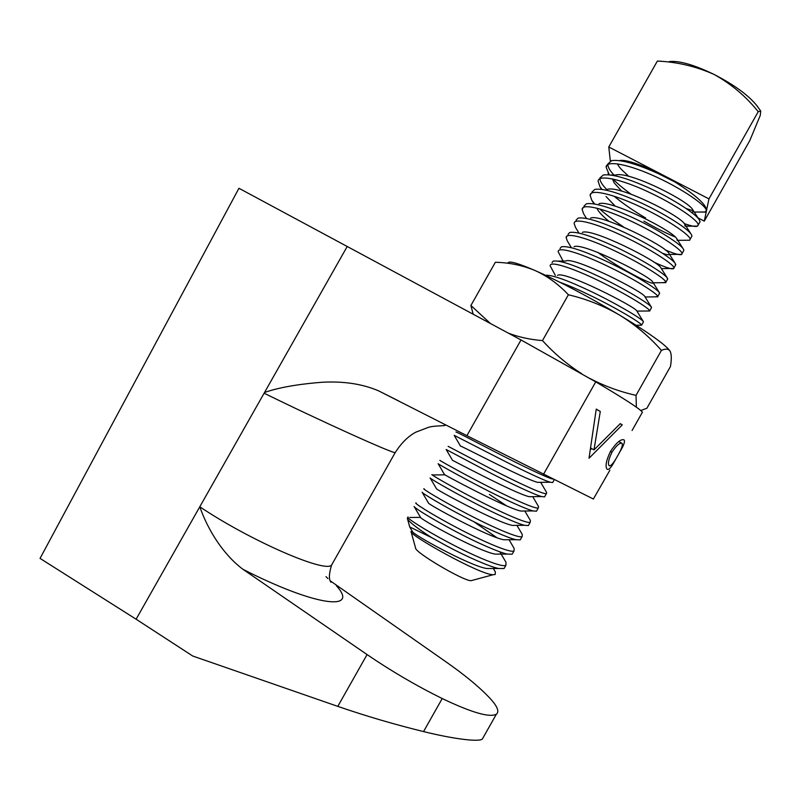 <?xml version="1.0" encoding="UTF-8"?>
<svg xmlns="http://www.w3.org/2000/svg" width="801" height="801" viewBox="0 0 801 801"><rect width="100%" height="100%" fill="white"/><g stroke="black" fill="none" stroke-linecap="round" stroke-linejoin="round"><path stroke-width="1.2" d="M642.052 412.845L642.422 412.185C639.679 408.71 624.109 398.598 595.744 381.867L521.02 339.954L238.948 188.275L40.05 558.397L136.11 619.213L199.789 506.783C208.1 530.522 223.339 554.532 242.923 569.291L367.078 654.577L337.792 706.372L192.741 656.029L136.11 619.213M445.516 424.78L444.715 424.55M332.755 562.993L331.574 565.085C325.336 573.216 250.783 541.005 199.789 506.783L347.123 246.638M264.53 392.47C281.972 386.392 304.45 383.659 321.431 382.307C343.078 381.006 362.082 383.829 378.452 390.778L466.903 435.664L521.02 339.954M593.371 499.013L466.903 435.664M623.939 439.819C620.855 438.828 616.38 442.663 610.512 451.333C606.177 460.415 605.025 466.342 607.048 469.126L607.248 469.286C608.39 469.917 610.102 468.525 612.385 465.111L622.487 447.228C624.48 443.163 624.96 440.69 623.939 439.819M589.015 458.252L622.267 424.9L620.294 423.639L594.002 449.882L600.279 411.474L596.254 409.091L589.015 458.252M264.12 393.201C319.839 420.645 392.991 453.626 395.203 452.605L395.424 452.215M337.792 706.372C365.747 716.004 394.332 724.414 423.549 731.583C450.943 738.382 477.957 742.297 482.292 739.133L496.36 714.222C499.423 711.759 497.571 706.742 490.803 699.193C480.32 687.769 464.81 674.923 444.295 660.655L330.362 580.915M327.899 578.572L326.017 576.64M621.946 446.938L622.487 447.228M593.331 499.103L609.911 470.157M611.704 464.72L612.385 465.111M622.267 424.9L620.184 423.759M591.659 448.58L590.748 449.431M596.244 409.271L600.279 411.474M590.978 448.19L594.002 449.882M482.292 739.133L483.313 737.32M496.36 714.222C489.661 717.806 471.619 712.58 442.212 698.552C416.22 685.686 391.178 671.018 367.078 654.577M610.462 451.424L611.954 452.255C616.339 445.596 619.684 442.623 621.966 443.323L618.773 441.561M621.966 443.323L622.047 443.394C622.998 445.036 621.506 449.221 617.561 455.939C613.816 462.848 611.043 466.132 609.261 465.802L609.15 465.721C607.659 463.749 608.59 459.263 611.954 452.255M508.114 262.668C509.676 260.826 518.648 263.439 535.048 270.518C560.179 281.702 588.395 296.58 619.704 315.163C634.062 323.794 645.776 331.374 654.858 337.912C663.088 343.859 668.104 348.185 669.896 350.878L670.047 351.118M640.81 410.533L646.898 408.22L670.437 366.558C671.649 359.579 671.578 354.543 670.237 351.459L669.936 350.948C668.284 348.745 665.451 348.565 661.426 350.387C649.311 336.63 635.403 324.886 619.704 315.163C603.754 305.862 586.652 299.063 568.38 294.768C558.537 284.225 547.423 276.145 535.048 270.518C522.452 265.311 509.226 262.568 495.348 262.287L470.908 305.481L473.181 314.282M636.364 407.158L636.034 395.344L661.426 350.387M581.756 373.757C567.378 364.605 554.282 353.551 542.477 340.595L568.38 294.768M636.034 395.344C620.024 391.799 604.665 386.182 589.947 378.493M490.532 323.594L470.908 305.481M542.477 340.595C530.142 339.604 518.758 337.121 508.315 333.136M472.4 580.335L470.978 580.715C462.798 580.695 414.297 551.979 415.569 547.964L411.083 531.804M412.325 531.343L410.993 531.504C408.59 534.768 480.67 575.238 493.176 574.717L495.188 574.487L495.348 571.934L493.326 568.49M613.946 175.039C610.062 170.893 608.029 167.429 607.849 164.656M607.919 163.815L611.814 160.611C620.745 159.409 636.154 163.714 658.072 173.517L674.792 181.927C652.364 168.631 626.752 158.728 619.644 160.57M699.003 212.025L705.19 212.095L706.272 210.693C707.163 206.157 683.163 189.266 656.149 176.911C629.766 164.646 606.377 159.749 606.087 167.069L609.271 174.858M612.975 179.084C617.361 183.579 623.358 188.595 630.978 194.132M645.666 217.982C633.831 211.074 623.308 203.824 614.097 196.215M606.637 189.386C602.452 185.161 600.209 181.647 599.899 178.843M599.939 177.932L603.323 174.998C611.904 173.777 627.373 178.202 649.731 188.275C673.261 199.089 695.999 213.957 699.203 219.714L700.054 221.697L699.403 222.848M684.204 223.559C691.263 226.132 695.719 226.983 697.581 226.102L698.202 224.991C698.923 220.756 674.792 204.085 647.809 191.669C621.456 179.354 598.237 174.137 598.107 181.176L599.909 186.653L601.931 189.386M591.959 192.04L594.873 189.386C603.093 188.145 618.602 192.691 641.391 203.033C665.321 214.097 688.349 229.016 691.273 234.383L691.974 235.995L691.383 237.046M685.386 240.25L689.711 240.22L690.122 239.289C690.672 235.344 666.412 218.903 639.468 206.428C613.135 194.052 590.097 188.535 590.117 195.294L591.749 200.19L594.492 203.744M599.739 208.961C605.957 214.588 613.956 220.625 623.729 227.063M583.979 206.157L586.452 203.764C594.292 202.513 609.821 207.179 633.04 217.782C657.381 229.116 680.7 244.075 683.323 249.021L683.904 250.292L683.363 251.244M665.18 249.902C674.612 253.937 680.149 255.419 681.791 254.348L682.041 253.587C682.432 249.942 658.042 233.722 631.118 221.186C604.825 208.761 581.957 202.933 582.137 209.411L583.609 213.757L586.272 218.092M575.989 220.275L578.072 218.122C585.511 216.861 601.06 221.667 624.7 232.54C649.431 244.125 673.04 259.113 675.363 263.629L675.333 265.451M653.856 262.097C665.611 267.574 672.279 269.707 673.841 268.485L673.961 267.884C674.182 264.53 649.661 248.54 622.778 235.945C596.505 223.469 573.816 217.321 574.157 223.519L575.468 227.354L578.572 232.42M568.009 234.393L569.721 232.48C576.75 231.219 592.289 236.155 616.359 247.309C641.481 259.144 665.381 274.132 667.393 278.187L667.313 279.649M662.737 282.673L665.881 282.182C665.931 279.128 641.281 263.369 614.437 250.703C588.184 238.177 565.676 231.729 566.167 237.637L567.338 240.981L571.443 247.729M560.019 248.51L561.401 246.828C567.999 245.557 583.528 250.643 608.009 262.067C633.521 274.162 657.721 289.151 659.403 292.715L659.283 293.857M655.118 296.841L657.801 296.49C657.681 293.727 632.91 278.187 606.087 265.461C579.874 252.896 557.526 246.127 558.187 251.764L563.093 261.056M552.039 262.628L553.121 261.156C559.258 259.894 574.778 265.121 599.659 276.836C625.561 289.181 650.052 304.15 651.413 307.214L651.253 308.065M647.468 311.028L649.711 310.788C649.431 308.335 624.53 293.016 597.746 280.23C571.554 267.604 549.386 260.525 550.197 265.882L555.323 275.364M545.501 275.264C552.069 274.773 567.338 280.21 591.318 291.594C617.591 304.2 642.392 319.138 643.413 321.672L643.223 322.272M639.779 325.216L641.631 325.096C641.18 322.933 616.149 307.844 589.396 294.998C578.672 289.782 568.9 285.567 560.079 282.342M456.139 432.2C453.446 430.157 473.561 440.89 499.434 454.127C522.512 466.002 547.093 477.786 552.73 479.058M553.01 481.932L552.65 482.562L550.277 482.222C544.019 480.59 519.849 469.046 497.511 457.531L454.177 435.333L460.545 446.197C456.089 442.983 524.415 479.258 537.691 482.372L540.385 482.342M448.139 446.347L491.073 468.915C517.426 482.502 543.989 494.928 546.422 493.586L546.652 492.515L540.675 482.332M544.97 496.159L544.56 496.89L541.756 496.57C535.068 494.948 511.058 483.684 489.151 472.32L446.147 449.491L452.515 460.345C448.71 458.142 515.183 493.666 529.241 496.7L532.285 496.67M440.139 460.485C437.136 459.003 456.9 470.367 482.713 483.704C509.035 497.351 535.729 509.556 538.322 507.914L538.532 506.532L532.745 496.67M536.93 510.387L536.46 511.218L533.196 510.938C526.107 509.316 502.257 498.322 480.79 487.108C456.76 474.663 437.326 463.569 438.117 463.679L444.485 474.512C441.331 473.301 505.972 508.064 520.76 511.048L524.164 511.018M432.139 474.633C428.976 473.431 448.56 485.106 474.352 498.492C500.645 512.199 527.458 524.184 530.232 522.242L530.412 520.52L524.825 511.008M528.89 524.625L528.37 525.546L524.605 525.306C517.126 523.694 493.466 512.96 472.43 501.897C448.83 489.611 429.646 478.337 430.097 477.907L436.455 488.71C433.942 488.46 496.77 522.472 512.26 525.396L516.014 525.366M424.14 488.78C420.815 487.859 440.23 499.844 465.992 513.281C492.245 527.058 519.198 538.803 522.132 536.57L522.282 534.477L516.925 525.356M520.84 538.853L520.27 539.874L515.984 539.694C508.124 538.072 484.665 527.599 464.059 516.685C440.91 504.57 421.967 493.126 422.087 492.174L428.445 502.948C426.553 503.609 487.579 536.87 503.729 539.754L507.844 539.734M416.14 502.928C412.655 502.287 431.889 514.582 457.621 528.079C483.854 541.907 510.928 553.431 514.032 550.908L514.132 548.405L509.046 539.724M512.8 553.09L512.169 554.202L507.323 554.082C499.113 552.47 475.864 542.237 455.699 531.484C432.991 519.539 414.277 507.944 414.087 506.482L420.425 517.216C419.153 518.768 478.397 551.258 495.158 554.122L499.644 554.102M706.172 211.264L706.562 210.182C706.041 204.325 695.448 194.903 674.792 181.927M643.894 221.126C655.398 227.834 665.791 233.101 675.053 236.916M489.401 494.427L506.522 505.811M473.932 521.791L496.9 537.691M408.14 517.076C404.495 516.715 423.559 529.321 449.261 542.868C475.454 556.765 502.668 568.069 505.932 565.236L505.982 562.292L499.834 551.809M504.76 567.318L504.069 568.54L498.623 568.49C490.092 566.858 467.063 556.865 447.338 546.282L431.579 537.611L409.701 526.928L412.425 531.514C411.754 533.917 469.226 565.646 486.567 568.5L491.424 568.49M409.732 526.968L411.013 528.029M407.809 517.656L407.339 518.347C407.999 521.091 416.079 527.519 431.579 537.611M617.591 163.965C618.392 166.248 620.935 169.251 625.201 172.966L628.425 176.28M691.423 212.325L692.985 212.055L692.805 209.842C688.72 200.831 628.425 170.663 615.739 175.039L614.137 175.599M612.495 178.983L614.177 182.868L621.716 191.169M697.581 226.102L685.075 226.182L684.845 224.39C681.271 216.01 619.273 184.901 607.348 189.386M606.047 196.495L615.238 206.187M689.711 240.22L677.135 240.32L676.885 238.908C673.831 231.209 610.102 199.139 598.978 203.734M596.905 208.22L597.916 210.142C599.949 213.226 603.664 216.961 609.04 221.366M662.527 253.286C666.352 254.658 668.565 255.058 669.165 254.468M669.035 253.597L668.915 253.406C666.382 246.418 600.93 213.386 590.637 218.072M661.035 268.035L660.925 267.864C658.943 261.637 591.739 227.624 582.317 232.4M597.886 252.435C620.064 269.096 653.556 285.907 653.125 282.803M653.025 282.443L652.935 282.302C651.493 276.876 582.547 241.862 574.037 246.718M645.005 296.831L644.935 296.71C644.054 292.115 573.346 256.1 565.766 261.036L558.287 261.106M649.771 310.988L636.925 311.098C636.615 307.384 564.124 270.327 557.536 275.334M625.201 172.966L628.805 176.37M686.217 208.56L693.316 210.803M610.332 161.071L608.78 146.994L708.955 198.898L704.279 221.146L698.011 217.872M708.955 198.898L758.227 111.699L760.71 111.049L760.299 115.294L749.836 140.505L704.279 221.146M608.78 146.994L657.371 61.066C677.155 61.947 696.059 66.413 714.081 74.443C731.173 83.915 745.891 96.33 758.227 111.699M661.556 61.256L657.371 61.066M669.416 61.527C679.388 60.566 694.277 64.871 714.081 74.443C734.547 85.026 748.895 95.549 757.115 106.002L757.586 106.663M595.744 381.867L543.458 474.392M242.923 569.291C316.445 606.828 359.829 611.293 336.34 585.691M442.212 698.552L423.549 731.583M632.089 430.477L642.422 412.185M330.943 582.257L330.923 582.207C328.72 579.554 328.941 573.846 331.574 565.085L395.203 452.605C401.151 443.243 407.969 436.455 415.659 432.25L428.325 427.364C434.883 425.341 445.726 426.212 445.276 425.091L443.494 423.749M398.938 401.071L378.452 390.778M470.978 580.715L493.176 574.717M607.168 165.146L606.087 167.069M591.098 193.562L590.117 195.294M583.068 207.769L582.137 209.411M566.988 236.195L566.167 237.637M706.562 210.182L706.272 210.693M700.054 221.697L698.202 224.991M691.974 235.995L690.122 239.289M683.904 250.292L682.041 253.587M675.824 264.59L673.961 267.884M667.744 278.888L665.881 282.182M659.654 293.196L657.801 296.49M651.573 307.494L649.711 310.788M643.493 321.802L641.631 325.096M554.212 479.799L552.65 482.562M546.422 493.586L544.56 496.89M538.322 507.914L536.46 511.218M530.232 522.242L528.37 525.546M522.132 536.57L520.27 539.874M514.032 550.908L512.169 554.202M505.932 565.236L504.069 568.54M409.712 526.868L407.489 518.868M409.752 517.466L420.555 517.376M432.89 474.963L444.976 474.813M643.413 321.672L636.925 311.098M651.413 307.214L644.935 296.71M659.403 292.715L652.935 282.302M667.393 278.187L660.925 267.864M675.363 263.629L668.915 253.406M683.323 249.021L676.885 238.908M691.273 234.383L684.845 224.39M610.742 175.029L615.739 175.039M699.203 219.714L692.805 209.842M705.421 212.005L694.237 212.045M608.069 173.146L609.13 174.838M599.909 186.653L601.591 189.346M591.749 200.19L593.952 203.744M681.791 254.348L669.576 254.458M673.841 268.485L661.396 268.625M665.861 282.643L653.236 282.793M657.831 296.811L645.095 296.981M641.671 325.186L636.074 325.276M550.277 482.222L537.691 482.372M541.756 496.57L529.241 496.7M533.196 510.938L520.76 511.048M524.605 525.306L512.26 525.396M515.984 539.694L503.729 539.754M507.323 554.082L495.158 554.122M498.623 568.49L486.567 568.5M757.115 106.002L760.71 111.049"/></g></svg>
